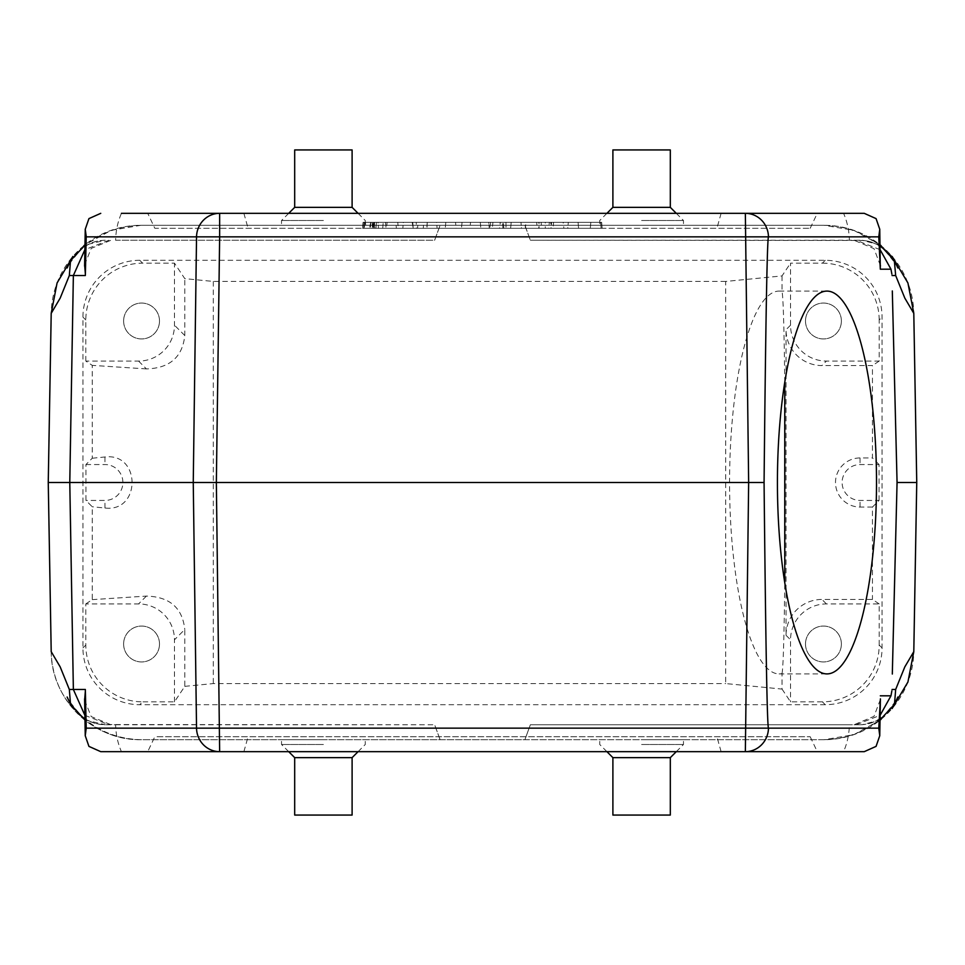 <?xml version="1.0" encoding="UTF-8"?>
<svg xmlns="http://www.w3.org/2000/svg" width="965" height="965" viewBox="0 0 965 965"><rect width="100%" height="100%" fill="white"/><g stroke="black" fill="none" stroke-linecap="round" stroke-linejoin="round"><path stroke-width="0.72" stroke-dasharray="4.83 3.62" d="M805.498 321.007A17.949 17.949 0 0 1 823.434 303.058A17.949 17.949 0 0 1 841.384 321.007A17.949 17.949 0 0 1 823.434 338.944A17.949 17.949 0 0 1 805.498 321.007M805.498 643.993A17.949 17.949 0 0 1 823.434 626.056A17.949 17.949 0 0 1 841.384 643.993A17.949 17.949 0 0 1 823.434 661.942A17.949 17.949 0 0 1 805.498 643.993M123.617 643.993A17.949 17.949 0 0 1 141.566 626.056A17.949 17.949 0 0 1 159.502 643.993A17.949 17.949 0 0 1 141.566 661.942A17.949 17.949 0 0 1 123.617 643.993M123.617 321.007A17.949 17.949 0 0 1 141.566 303.058A17.949 17.949 0 0 1 159.502 321.007A17.949 17.949 0 0 1 141.566 338.944A17.949 17.949 0 0 1 123.617 321.007M294.687 815.063L352.104 815.063M612.896 815.063L670.313 815.063M352.104 149.937L294.687 149.937M670.313 149.937L612.896 149.937M323.396 739.697L281.527 739.697L323.396 739.697M641.604 739.697L683.473 739.697L641.604 739.697M141.481 225.303L824.207 225.303A89.6 89.6 0 0 1 913.795 313.336L916.75 482.5L913.795 651.665A89.6 89.6 0 0 1 824.207 739.697L140.793 739.697A89.6 89.6 0 0 1 51.205 651.665L48.25 482.5L51.205 313.336A89.6 89.6 0 0 1 140.793 225.303L141.481 225.303C117.332 225.81 96.79 234.206 79.878 250.514L79.625 251.033C86.741 244 95.282 240.406 105.282 240.249L84.98 245.038M880.02 720.192L853.832 734.654L824.207 739.697L524.912 739.697L530.352 724.751L860.105 724.751L856.124 724.751L880.104 715.33M51.205 651.665C50.976 699.275 93.569 740.638 140.793 739.697L524.912 739.697L530.352 724.751L849.405 724.751C849.14 734.365 847.198 743.34 843.579 751.663L100.746 751.663M323.396 225.303L281.527 225.303L323.396 225.303M641.604 225.303L683.473 225.303L641.604 225.303M880.02 244.808L853.832 230.346L824.207 225.303L140.793 225.303L111.168 230.346L84.98 244.808M882.058 647.901L879.187 645.042A56.863 56.826 -135 0 1 822.385 701.845L825.256 704.703A56.863 56.826 -135 0 0 882.058 647.901L882.058 317.099A56.863 56.826 -45 0 0 825.256 260.297L139.744 260.297A56.863 56.826 45 0 0 82.942 317.099L82.942 647.901A56.863 56.826 135 0 0 139.744 704.703L142.615 701.845A56.863 56.826 135 0 1 85.813 645.042L85.813 603.921L138.574 603.921A35.898 35.886 135 0 1 174.46 639.807L184.785 629.482L184.785 686.356L174.46 701.845L142.615 701.845M825.256 260.297L822.385 263.156L790.54 263.156L790.54 325.193A35.898 35.886 135 0 0 826.426 361.079L879.187 361.079L879.187 319.958L882.058 317.099M784.762 382.297C784.111 327.388 783.206 297.099 782.024 291.43A191.408 49.541 90 0 0 779.105 291.092A191.408 49.541 90 0 0 729.576 482.5A191.408 49.541 90 0 0 779.105 673.908A191.408 49.541 90 0 0 782.024 673.57L782.024 689.07L725.692 683.57L725.692 281.43L782.024 275.93L790.54 263.156M725.692 281.43L213.301 281.43L184.785 278.644L174.46 263.156L142.615 263.156L139.744 260.297M825.256 704.703L139.744 704.703M184.785 686.356L213.301 683.57L725.692 683.57M782.024 689.07L790.54 701.845L822.385 701.845M878.765 728.575L878.789 727.924M880.382 699.492L874 716.344L854.037 724.751L849.405 724.751M878.765 236.425L878.789 237.076M880.382 265.508L874 248.656L854.037 240.249L530.352 240.249L864.037 240.466C872.312 241.503 879.344 244.857 885.122 250.514L894.314 260.297M115.595 240.249L434.648 240.249L440.088 225.303L434.648 240.249L115.595 240.249C115.86 230.647 117.802 221.673 121.421 213.337L843.579 213.337C847.198 221.673 849.14 230.647 849.405 240.249M843.579 213.337L864.254 213.337M880.104 249.67L856.124 240.249L860.105 240.249M854.037 240.249L856.124 240.249M856.124 724.751L854.037 724.751M860.105 724.751L864.037 724.534C872.3 723.485 879.332 720.131 885.122 714.486L885.375 713.967C878.259 721 869.718 724.594 859.719 724.751M894.651 704.016L885.375 713.967C894.651 702.713 898.813 697.068 897.86 697.007M524.912 225.303L530.352 240.249L524.912 225.303M810.178 228.295L817.271 213.337L147.729 213.337L154.822 228.295L810.178 228.295L154.822 228.295M745.354 213.337L219.646 213.337M745.354 751.663L147.729 751.663L154.822 736.705L810.178 736.705L154.822 736.705M810.178 736.705L817.271 751.663L147.729 751.663M84.63 700.168L91.205 716.585L110.963 724.751L115.595 724.751C115.86 734.365 117.802 743.34 121.421 751.663M115.595 724.751L434.648 724.751L100.963 724.534C92.688 723.497 85.656 720.143 79.878 714.486L70.361 704.016M440.088 739.697L434.648 724.751L440.088 739.697M521.474 228.295L489.738 228.295L499.52 228.295L492.367 228.295L492.898 222.312L500.292 222.312L499.52 228.295L521.474 228.295L520.955 222.312L521.474 228.295M567.758 228.295L578.578 228.295L567.758 228.295L568.276 222.312L578.059 222.312L578.578 228.295L590.303 228.295L578.578 228.295L578.059 222.312L590.821 222.312L590.303 228.295L601.123 228.295L590.303 228.295L590.821 222.312L600.604 222.312L601.123 228.295L600.604 222.312L590.821 222.312L590.303 228.295L590.821 222.312L578.059 222.312L578.578 228.295L578.059 222.312L568.276 222.312L567.758 228.295M602.136 228.295L362.852 228.295L602.172 228.295L601.641 222.312L363.407 222.312L362.876 228.295L363.407 222.312L601.617 222.312L602.136 228.295L601.641 222.312L602.136 228.295M525.286 228.295L563.886 228.295L525.286 228.295L526.021 222.312L539.097 222.312L538.723 228.295M469.991 228.295L489.279 228.295L461.511 228.295L469.991 228.295L470.522 222.312L469.991 228.295M374.203 222.312L395.891 222.312L364.456 222.312L363.926 228.295L386.579 228.295L387.098 222.312L374.203 222.312L374.722 228.295L396.374 228.295L363.926 228.295L364.456 222.312L374.203 222.312L374.722 228.295M398.28 228.295L396.374 228.295L395.891 222.312L397.749 222.312L398.28 228.295M456.059 228.295L445.263 228.295L456.059 228.295L455.54 222.312L456.059 228.295M374.311 228.295L362.575 228.295L374.311 228.295M412.827 228.295L437.121 228.295L402.827 228.295L413.261 228.295L412.164 222.312L418.062 222.312L417.592 228.295M841.384 321.007A17.949 17.949 0 0 1 814.472 336.544A17.949 17.949 0 0 1 814.472 305.459A17.949 17.949 0 0 1 841.384 321.007M822.385 263.156A56.863 56.826 -45 0 1 879.187 319.958M841.384 643.993A17.949 17.949 0 0 1 814.472 659.541A17.949 17.949 0 0 1 814.472 628.456A17.949 17.949 0 0 1 841.384 643.993M879.187 645.042L879.187 603.921L826.426 603.921A35.898 35.886 -135 0 0 790.54 639.807L790.54 701.845M159.502 321.007A17.949 17.949 0 0 1 132.591 336.544A17.949 17.949 0 0 1 132.591 305.459A17.949 17.949 0 0 1 159.502 321.007M85.813 603.921L92.254 599.627L92.254 506.77L85.933 500.449L85.933 464.551L92.254 458.23L92.254 365.373L85.813 361.079L138.574 361.079A35.898 35.886 -135 0 0 174.46 325.193L174.46 263.156M85.813 361.079L85.813 319.958A56.863 56.826 45 0 1 142.615 263.156M159.502 643.993A17.949 17.949 0 0 1 132.591 659.541A17.949 17.949 0 0 1 132.591 628.456A17.949 17.949 0 0 1 159.502 643.993M174.46 701.845L174.46 639.807M141.481 739.697C117.332 739.19 96.79 730.795 79.878 714.486M83.883 245.701L72.882 256.449M70.349 260.984L79.625 251.033C70.336 262.311 66.175 267.956 67.14 267.993M892.118 256.449L881.117 245.701M823.519 225.303C847.668 225.81 868.211 234.206 885.122 250.514M881.117 719.299L892.118 708.551M823.519 739.697C847.668 739.19 868.211 730.795 885.122 714.486M721.108 213.337L716.923 228.295M243.892 213.337L248.077 228.295M104.895 240.249L100.963 240.466C92.7 241.515 85.668 244.869 79.878 250.514M721.108 751.663L716.923 736.705M243.892 751.663L248.077 736.705M110.963 724.751L104.895 724.751M879.187 603.921L872.457 599.434L821.939 599.434A35.898 35.886 -135 0 0 786.053 635.32L786.053 329.68A35.898 35.886 135 0 0 821.939 365.566L826.426 361.079M879.067 500.449L879.067 464.551L860.056 464.551A17.949 17.949 0 0 0 842.107 482.5A17.949 17.949 0 0 0 860.056 500.449L879.067 500.449L872.457 507.059L872.457 599.434M879.067 464.551L872.457 457.941L872.457 365.566L821.939 365.566M879.187 361.079L872.457 365.566M872.457 507.059L860.056 507.059A24.559 24.559 0 0 1 835.497 482.5A24.559 24.559 0 0 1 860.056 457.941L872.457 457.941M213.301 281.43L213.301 683.57M782.024 673.57C783.206 667.901 784.111 637.612 784.762 582.703M782.024 275.93L782.024 291.43M138.574 361.079L146.403 368.907C169.671 368.256 182.469 357.122 184.785 335.518L184.785 278.644M92.254 599.627L146.403 596.093C169.671 596.744 182.469 607.878 184.785 629.482M92.254 458.23L104.944 456.988C141.095 452.501 141.095 512.499 104.944 508.012L92.254 506.77M146.403 368.907L92.254 365.373M85.933 464.551L104.944 464.551A17.949 17.949 0 0 1 122.893 482.5A17.949 17.949 0 0 1 104.944 500.449L85.933 500.449M364.818 222.312L364.3 228.295L364.818 222.312M445.794 222.312L445.263 228.295L445.794 222.312L455.54 222.312L445.794 222.312M480.293 222.312L480.823 228.295L480.293 222.312L488.748 222.312L489.279 228.295L488.748 222.312L462.03 222.312L461.511 228.295L462.03 222.312L480.293 222.312M541.799 228.295L548.663 228.295L541.799 228.295L541.1 222.312L549.35 222.312L548.663 228.295M549.35 222.312L545.297 222.312L545.297 228.295M539.097 222.312L550.713 222.312L551.087 228.295M550.713 222.312L563.162 222.312L563.886 228.295M563.162 222.312L553.56 222.312L553.174 228.295M553.56 222.312L551.594 222.312L551.208 228.295M551.594 222.312L538.747 222.312L539.121 228.295M538.747 222.312L536.709 222.312L537.095 228.295M536.709 222.312L526.021 222.312M545.297 222.312L541.1 222.312M374.311 222.312L363.093 222.312L374.311 222.312M365.433 222.312L383.238 222.312L365.433 222.312L365.964 228.295L382.707 228.295L365.964 228.295M362.876 228.295L363.407 222.312L601.617 222.312L363.371 222.312L362.852 228.295M502.56 222.312L520.955 222.312L511.173 222.312L510.654 228.295C502.053 228.295 502.053 228.295 510.654 228.295C502.053 228.295 502.053 228.295 510.654 228.295L511.173 222.312L502.56 222.312L502.874 228.295M490.654 222.312L489.738 228.295M505.95 222.312L505.998 228.295M511.173 222.312C501.438 222.312 501.438 222.312 511.173 222.312C501.438 222.312 501.438 222.312 511.173 222.312M418.062 222.312L423.611 222.312L423.285 228.295M423.611 222.312L436.602 222.312L437.121 228.295L436.602 222.312L427.254 222.312L426.723 228.295M427.254 222.312L427 228.295M427.555 222.312L416.217 222.312L416.542 228.295M416.217 222.312L403.346 222.312L402.827 228.295L403.346 222.312L412.731 222.312L413.261 228.295L412.164 222.312M375.928 228.295L369.583 228.295L375.928 228.295L374.553 228.295L375.928 228.295L376.459 222.312L375.928 228.295M374.01 222.312L378.015 222.312L378.533 228.295L378.015 222.312L370.85 222.312L374.01 222.312L372.948 228.295M374.553 228.295L373.214 228.295L374.553 228.295L374.553 222.312L374.553 228.295M370.681 222.312L369.583 228.295M372.213 222.312L372.454 228.295M85.342 689.48L86.235 728.575M86.235 236.425L85.342 275.52M84.63 264.832L91.205 248.415L110.963 240.249M84.896 715.33L108.876 724.751M108.876 240.249L84.896 249.67M612.896 207.354L670.313 207.354M641.604 220.515L683.473 220.515L641.604 220.515M294.687 207.354L352.104 207.354M323.396 220.515L281.527 220.515L323.396 220.515M670.313 757.646L612.896 757.646M641.604 744.485L683.473 744.485L641.604 744.485M352.104 757.646L294.687 757.646M323.396 744.485L281.527 744.485L323.396 744.485M85.813 645.042L82.942 647.901M82.942 317.099L85.813 319.958M790.54 325.193L786.053 329.68M786.053 635.32L790.54 639.807M184.785 335.518L174.46 325.193M826.426 603.921L821.939 599.434M146.403 596.093L138.574 603.921M860.056 457.941L860.056 464.551M860.056 507.059L860.056 500.449M104.944 508.012L104.944 500.449M104.944 456.988L104.944 464.551M373.612 222.312L373.612 228.295M880.02 719.962L862.107 724.751M897.86 267.993C898.885 268.053 894.724 262.396 885.363 251.045C878.259 244 869.718 240.406 859.719 240.249M880.02 245.038L862.107 240.249M84.98 719.962L105.282 724.751C95.282 724.594 86.741 721 79.637 713.967C70.276 702.604 66.115 696.947 67.14 697.007M363.093 222.312L362.575 228.295M385.53 222.312L386.048 228.295M382.707 228.295L383.238 222.312M503.851 228.295L503.332 222.312M373.214 228.295L372.695 222.312M370.85 222.312L370.331 228.295M779.105 673.908L826.969 673.908M779.105 291.092L826.969 291.092M606.913 213.337L599.735 220.515L599.735 225.303M676.296 213.337L683.473 220.515L683.473 225.303M288.704 213.337L281.527 220.515L281.527 225.303M358.087 213.337L365.265 220.515L365.265 225.303M676.296 751.663L683.473 744.485L683.473 739.697M606.913 751.663L599.735 744.485L599.735 739.697M358.087 751.663L365.265 744.485L365.265 739.697M288.704 751.663L281.527 744.485L281.527 739.697"/><path stroke-width="1.45" d="M352.104 757.646L352.104 815.063L294.687 815.063L294.687 757.646L352.104 757.646L358.087 751.663M670.313 757.646L670.313 815.063L612.896 815.063L612.896 757.646L670.313 757.646L676.296 751.663M294.687 207.354L294.687 149.937L352.104 149.937L352.104 207.354L294.687 207.354L288.704 213.337M612.896 207.354L612.896 149.937L670.313 149.937L670.313 207.354L612.896 207.354L606.913 213.337M892.311 290.972L897.064 482.5L916.75 482.5L913.795 651.665L904.784 666.96L895.665 689.48L894.495 704.329L880.02 719.962M894.314 260.297L895.665 275.52L904.784 298.04L913.795 313.336L916.75 482.5M895.665 275.52L892.046 275.52M892.311 674.028L897.064 482.5M892.046 689.48L895.665 689.48M817.271 751.663L100.746 751.663L88.937 746.391L85.234 735.716L86.223 728.153L878.777 728.153L880.382 699.492M878.777 728.153L879.766 735.716L876.063 746.379L864.254 751.663L745.354 751.663A23.92 23.112 -90 0 0 768.466 728.153C767.163 725.801 765.703 643.908 764.075 482.5C765.703 321.092 767.163 239.199 768.466 236.847A23.92 23.112 -90 0 0 745.354 213.337L864.254 213.337L876.063 218.609L879.766 229.284L878.777 236.847L219.646 236.847L216.353 482.5L219.646 751.663A23.92 23.112 90 0 1 196.534 728.153L193.253 482.5L48.25 482.5L51.205 651.665L60.216 666.96L69.335 689.48L73.364 689.48L69.782 482.5L73.364 275.52L69.335 275.52L60.216 298.04L51.205 313.336L48.25 482.5M843.579 751.663L864.254 751.663M745.354 751.663L748.647 482.5L764.075 482.5M879.754 229.284L880.309 269.187L878.777 236.847M880.394 266.135L880.382 265.508M880.309 269.187L890.972 269.187L880.104 249.67M880.104 715.33L890.972 695.813L880.309 695.813M891.865 690.868L890.972 695.813M890.972 269.187L891.865 274.132M121.421 213.337L817.271 213.337M100.746 213.337L88.937 218.609L85.234 229.284L86.235 236.425L85.342 275.52L73.364 275.52L84.896 249.67M745.354 213.337L748.647 482.5L193.253 482.5L196.534 236.847A23.92 23.112 90 0 1 219.646 213.337L147.729 213.337M86.223 728.153L85.342 689.48L73.364 689.48L84.896 715.33M67.14 697.007L70.505 704.329L69.335 689.48M84.98 244.808L83.883 245.701M72.882 256.449L57.068 282.986L51.205 313.336M69.335 275.52L70.505 260.671L67.14 267.993M913.795 313.336L907.932 282.986L892.118 256.449M881.117 245.701L880.02 244.808M880.02 720.192L881.117 719.299M892.118 708.551L907.932 682.014L913.795 651.665M784.762 582.703L784.762 382.297M85.366 690.952L84.63 700.168M86.223 236.847L219.646 236.847L219.646 213.337M85.366 274.048L84.63 264.832M876.51 482.5A191.408 49.541 -90 0 1 826.969 673.908A191.408 49.541 -90 0 1 777.428 482.5A191.408 49.541 -90 0 1 826.969 291.092A191.408 49.541 -90 0 1 876.51 482.5M879.754 735.716L880.394 698.865M897.86 267.993L894.495 260.671L880.02 245.038M894.495 704.329L897.86 697.007M85.246 735.716L84.606 698.877M85.246 229.284L84.606 266.123M70.505 704.329L84.98 719.962M70.505 260.671L84.98 245.038M670.313 207.354L676.296 213.337M352.104 207.354L358.087 213.337M612.896 757.646L606.913 751.663M294.687 757.646L288.704 751.663"/></g></svg>

